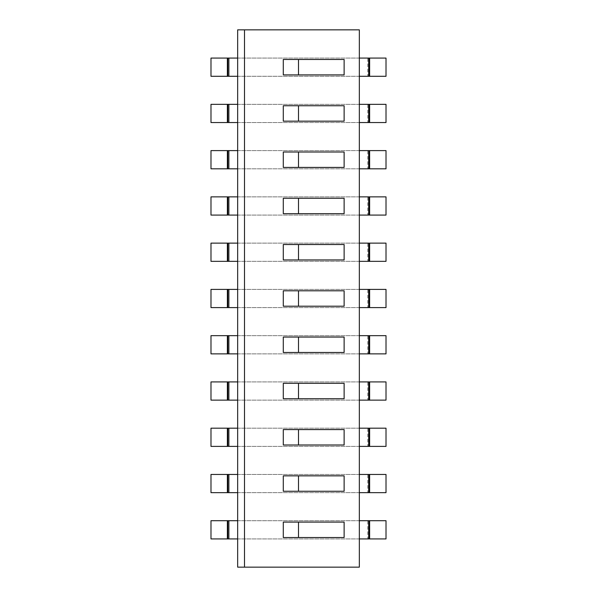 <?xml version="1.0" encoding="UTF-8"?>
<svg xmlns="http://www.w3.org/2000/svg" width="597" height="597" viewBox="0 0 597 597"><rect width="100%" height="100%" fill="white"/><g stroke="black" fill="none" stroke-linecap="round" stroke-linejoin="round"><path stroke-width="0.45" stroke-dasharray="2.98 2.24" d="M237.666 567.15L359.334 567.15L359.334 29.85L237.666 29.85L237.666 567.15L359.334 567.15L359.334 29.85L237.666 29.85L237.666 567.15M298.5 429.579L283.291 429.579L283.291 444.996L298.5 444.996L298.5 429.579L283.291 429.579L283.291 444.996L344.126 444.996L344.126 429.579L283.291 429.579L283.291 444.996L344.126 444.996L344.126 429.579L283.291 429.579L283.291 444.996L298.5 444.996L298.5 429.579M283.291 398.736L298.5 398.736L298.5 383.311L283.291 383.311L283.291 398.736L344.126 398.736L344.126 383.311L283.291 383.311L283.291 398.736L344.126 398.736L344.126 383.311L283.291 383.311L283.291 398.736L298.5 398.736L298.5 383.311L283.291 383.311L283.291 398.736M283.291 306.209L298.5 306.209L298.5 290.791L283.291 290.791L283.291 306.209L344.126 306.209L344.126 290.791L283.291 290.791L283.291 306.209L344.126 306.209L344.126 290.791L283.291 290.791L283.291 306.209L298.5 306.209L298.5 290.791L283.291 290.791L283.291 306.209M283.291 337.051L283.291 352.476L298.5 352.476L298.5 337.051L283.291 337.051L283.291 352.476L344.126 352.476L344.126 337.051L283.291 337.051L283.291 352.476L344.126 352.476L344.126 337.051L283.291 337.051L283.291 352.476L298.5 352.476L298.5 337.051L283.291 337.051M298.5 475.839L283.291 475.839L283.291 491.264L298.5 491.264L298.5 475.839L283.291 475.839L283.291 491.264L344.126 491.264L344.126 475.839L283.291 475.839L283.291 491.264L344.126 491.264L344.126 475.839L283.291 475.839L283.291 491.264L298.5 491.264L298.5 475.839M298.5 105.736L283.291 105.736L283.291 121.161L298.5 121.161L298.5 105.736L283.291 105.736L283.291 121.161L344.126 121.161L344.126 105.736L283.291 105.736L283.291 121.161L344.126 121.161L344.126 105.736L283.291 105.736L283.291 121.161L298.5 121.161L298.5 105.736M283.291 213.689L298.5 213.689L298.5 198.264L283.291 198.264L283.291 213.689L344.126 213.689L344.126 198.264L283.291 198.264L283.291 213.689L344.126 213.689L344.126 198.264L283.291 198.264L283.291 213.689L298.5 213.689L298.5 198.264L283.291 198.264L283.291 213.689M283.291 152.004L283.291 167.421L298.5 167.421L298.5 152.004L283.291 152.004L283.291 167.421L344.126 167.421L344.126 152.004L283.291 152.004L283.291 167.421L344.126 167.421L344.126 152.004L283.291 152.004L283.291 167.421L298.5 167.421L298.5 152.004L283.291 152.004M283.291 259.949L298.5 259.949L298.5 244.524L283.291 244.524L283.291 259.949L344.126 259.949L344.126 244.524L283.291 244.524L283.291 259.949L344.126 259.949L344.126 244.524L283.291 244.524L283.291 259.949L298.5 259.949L298.5 244.524L283.291 244.524L283.291 259.949M283.291 74.901L298.5 74.901L298.5 59.476L283.291 59.476L283.291 74.901L344.126 74.901L344.126 59.476L283.291 59.476L283.291 74.901L344.126 74.901L344.126 59.476L283.291 59.476L283.291 74.901L298.5 74.901L298.5 59.476L283.291 59.476L283.291 74.901M298.5 522.099L283.291 522.099L283.291 537.524L298.5 537.524L298.5 522.099L283.291 522.099L283.291 537.524L344.126 537.524L344.126 522.099L283.291 522.099L283.291 537.524L344.126 537.524L344.126 522.099L283.291 522.099L283.291 537.524L298.5 537.524L298.5 522.099M368.715 538.919L367.804 538.919L367.804 520.703L210.987 520.703L210.987 538.919L367.804 538.919L367.804 520.703L386.013 520.703L386.013 538.919L368.715 538.919L368.715 520.703M229.196 520.703L229.196 538.919L229.196 520.703M227.375 520.703L227.375 538.919M359.334 520.703L237.666 520.703M369.625 538.919L369.625 520.703M237.666 538.919L359.334 538.919M368.715 492.659L367.804 492.659L367.804 474.443L210.987 474.443L210.987 492.659L367.804 492.659L367.804 474.443L386.013 474.443L386.013 492.659L368.715 492.659L368.715 474.443M229.196 474.443L229.196 492.659L229.196 474.443M227.375 474.443L227.375 492.659M359.334 474.443L237.666 474.443M369.625 492.659L369.625 474.443M237.666 492.659L359.334 492.659M368.715 446.392L367.804 446.392L367.804 428.183L210.987 428.183L210.987 446.392L367.804 446.392L367.804 428.183L386.013 428.183L386.013 446.392L368.715 446.392L368.715 428.183M229.196 428.183L229.196 446.392L229.196 428.183M227.375 428.183L227.375 446.392M359.334 428.183L237.666 428.183M369.625 446.392L369.625 428.183M237.666 446.392L359.334 446.392M368.715 400.132L367.804 400.132L367.804 381.916L210.987 381.916L210.987 400.132L367.804 400.132L367.804 381.916L386.013 381.916L386.013 400.132L368.715 400.132L368.715 381.916M229.196 381.916L229.196 400.132L229.196 381.916M227.375 381.916L227.375 400.132M359.334 381.916L237.666 381.916M369.625 400.132L369.625 381.916M237.666 400.132L359.334 400.132M368.715 353.872L367.804 353.872L367.804 335.656L210.987 335.656L210.987 353.872L367.804 353.872L367.804 335.656L386.013 335.656L386.013 353.872L368.715 353.872L368.715 335.656M229.196 335.656L229.196 353.872L229.196 335.656M227.375 335.656L227.375 353.872M359.334 335.656L237.666 335.656M369.625 353.872L369.625 335.656M237.666 353.872L359.334 353.872M368.715 307.604L367.804 307.604L367.804 289.396L210.987 289.396L210.987 307.604L367.804 307.604L367.804 289.396L386.013 289.396L386.013 307.604L368.715 307.604L368.715 289.396M229.196 289.396L229.196 307.604L229.196 289.396M227.375 289.396L227.375 307.604M359.334 289.396L237.666 289.396M369.625 307.604L369.625 289.396M237.666 307.604L359.334 307.604M368.715 261.344L367.804 261.344L367.804 243.128L210.987 243.128L210.987 261.344L367.804 261.344L367.804 243.128L386.013 243.128L386.013 261.344L368.715 261.344L368.715 243.128M229.196 243.128L229.196 261.344L229.196 243.128M227.375 243.128L227.375 261.344M359.334 243.128L237.666 243.128M369.625 261.344L369.625 243.128M237.666 261.344L359.334 261.344M368.715 215.084L367.804 215.084L367.804 196.868L210.987 196.868L210.987 215.084L367.804 215.084L367.804 196.868L386.013 196.868L386.013 215.084L368.715 215.084L368.715 196.868M229.196 196.868L229.196 215.084L229.196 196.868M227.375 196.868L227.375 215.084M359.334 196.868L237.666 196.868M369.625 215.084L369.625 196.868M237.666 215.084L359.334 215.084M368.715 168.817L367.804 168.817L367.804 150.608L210.987 150.608L210.987 168.817L367.804 168.817L367.804 150.608L386.013 150.608L386.013 168.817L368.715 168.817L368.715 150.608M229.196 150.608L229.196 168.817L229.196 150.608M227.375 150.608L227.375 168.817M359.334 150.608L237.666 150.608M369.625 168.817L369.625 150.608M237.666 168.817L359.334 168.817M368.715 76.297L367.804 76.297L367.804 58.081L210.987 58.081L210.987 76.297L367.804 76.297L367.804 58.081L386.013 58.081L386.013 76.297L368.715 76.297L368.715 58.081M229.196 58.081L229.196 76.297L229.196 58.081M227.375 58.081L227.375 76.297M359.334 58.081L237.666 58.081M369.625 76.297L369.625 58.081M237.666 76.297L359.334 76.297M368.715 122.557L367.804 122.557L367.804 104.341L210.987 104.341L210.987 122.557L367.804 122.557L367.804 104.341L386.013 104.341L386.013 122.557L368.715 122.557L368.715 104.341M229.196 104.341L229.196 122.557L229.196 104.341M227.375 104.341L227.375 122.557M359.334 104.341L237.666 104.341M369.625 122.557L369.625 104.341M237.666 122.557L359.334 122.557M228.285 520.703L228.285 538.919M228.285 474.443L228.285 492.659M228.285 428.183L228.285 446.392M228.285 381.916L228.285 400.132M228.285 335.656L228.285 353.872M228.285 289.396L228.285 307.604M228.285 243.128L228.285 261.344M228.285 196.868L228.285 215.084M228.285 150.608L228.285 168.817M228.285 58.081L228.285 76.297M228.285 104.341L228.285 122.557"/><path stroke-width="0.9" d="M237.666 567.15L359.334 567.15L359.334 29.85L244.494 29.85L244.494 567.15L359.334 567.15L359.334 29.85L244.494 29.85L244.494 567.15L237.666 567.15L237.666 29.85L244.494 29.85L237.666 29.85L237.666 567.15M344.126 429.579L283.291 429.579L283.291 444.996L344.126 444.996L344.126 429.579L283.291 429.579L283.291 444.996L298.5 444.996L298.5 429.579L298.5 444.996L344.126 444.996L344.126 429.579M298.5 398.736L344.126 398.736L344.126 383.311L283.291 383.311L283.291 398.736L298.5 398.736L298.5 383.311L283.291 383.311L283.291 398.736L344.126 398.736L344.126 383.311L298.5 383.311L298.5 398.736M298.5 306.209L344.126 306.209L344.126 290.791L283.291 290.791L283.291 306.209L298.5 306.209L298.5 290.791L283.291 290.791L283.291 306.209L344.126 306.209L344.126 290.791L298.5 290.791L298.5 306.209M344.126 337.051L283.291 337.051L283.291 352.476L344.126 352.476L344.126 337.051L283.291 337.051L283.291 352.476L298.5 352.476L298.5 337.051L298.5 352.476L344.126 352.476L344.126 337.051M344.126 475.839L283.291 475.839L283.291 491.264L344.126 491.264L344.126 475.839L283.291 475.839L283.291 491.264L298.5 491.264L298.5 475.839L298.5 491.264L344.126 491.264L344.126 475.839M344.126 105.736L283.291 105.736L283.291 121.161L344.126 121.161L344.126 105.736L283.291 105.736L283.291 121.161L298.5 121.161L298.5 105.736L298.5 121.161L344.126 121.161L344.126 105.736M298.5 213.689L344.126 213.689L344.126 198.264L283.291 198.264L283.291 213.689L298.5 213.689L298.5 198.264L283.291 198.264L283.291 213.689L344.126 213.689L344.126 198.264L298.5 198.264L298.5 213.689M344.126 152.004L283.291 152.004L283.291 167.421L344.126 167.421L344.126 152.004L283.291 152.004L283.291 167.421L298.5 167.421L298.5 152.004L298.5 167.421L344.126 167.421L344.126 152.004M344.126 259.949L344.126 244.524L283.291 244.524L283.291 259.949L344.126 259.949L344.126 244.524L283.291 244.524L283.291 259.949L298.5 259.949L298.5 244.524L298.5 259.949L344.126 259.949M344.126 74.901L344.126 59.476L283.291 59.476L283.291 74.901L344.126 74.901L344.126 59.476L283.291 59.476L283.291 74.901L298.5 74.901L298.5 59.476L298.5 74.901L344.126 74.901M344.126 522.099L283.291 522.099L283.291 537.524L344.126 537.524L344.126 522.099L283.291 522.099L283.291 537.524L298.5 537.524L298.5 522.099L298.5 537.524L344.126 537.524L344.126 522.099M227.375 520.703L227.375 538.919L210.987 538.919L210.987 520.703L237.666 520.703M227.375 538.919L237.666 538.919M369.625 520.703L369.625 538.919L386.013 538.919L386.013 520.703L359.334 520.703M369.625 538.919L359.334 538.919M227.375 474.443L227.375 492.659L210.987 492.659L210.987 474.443L237.666 474.443M227.375 492.659L237.666 492.659M369.625 474.443L369.625 492.659L386.013 492.659L386.013 474.443L359.334 474.443M369.625 492.659L359.334 492.659M227.375 428.183L227.375 446.392L210.987 446.392L210.987 428.183L237.666 428.183M227.375 446.392L237.666 446.392M369.625 428.183L369.625 446.392L386.013 446.392L386.013 428.183L359.334 428.183M369.625 446.392L359.334 446.392M227.375 381.916L227.375 400.132L210.987 400.132L210.987 381.916L237.666 381.916M227.375 400.132L237.666 400.132M369.625 381.916L369.625 400.132L386.013 400.132L386.013 381.916L359.334 381.916M369.625 400.132L359.334 400.132M227.375 335.656L227.375 353.872L210.987 353.872L210.987 335.656L237.666 335.656M227.375 353.872L237.666 353.872M369.625 335.656L369.625 353.872L386.013 353.872L386.013 335.656L359.334 335.656M369.625 353.872L359.334 353.872M227.375 289.396L227.375 307.604L210.987 307.604L210.987 289.396L237.666 289.396M227.375 307.604L237.666 307.604M369.625 289.396L369.625 307.604L386.013 307.604L386.013 289.396L359.334 289.396M369.625 307.604L359.334 307.604M227.375 243.128L227.375 261.344L210.987 261.344L210.987 243.128L237.666 243.128M227.375 261.344L237.666 261.344M369.625 243.128L369.625 261.344L386.013 261.344L386.013 243.128L359.334 243.128M369.625 261.344L359.334 261.344M227.375 196.868L227.375 215.084L210.987 215.084L210.987 196.868L237.666 196.868M227.375 215.084L237.666 215.084M369.625 196.868L369.625 215.084L386.013 215.084L386.013 196.868L359.334 196.868M369.625 215.084L359.334 215.084M227.375 150.608L227.375 168.817L210.987 168.817L210.987 150.608L237.666 150.608M227.375 168.817L237.666 168.817M369.625 150.608L369.625 168.817L386.013 168.817L386.013 150.608L359.334 150.608M369.625 168.817L359.334 168.817M227.375 58.081L227.375 76.297L210.987 76.297L210.987 58.081L237.666 58.081M227.375 76.297L237.666 76.297M369.625 58.081L369.625 76.297L386.013 76.297L386.013 58.081L359.334 58.081M369.625 76.297L359.334 76.297M227.375 104.341L227.375 122.557L210.987 122.557L210.987 104.341L237.666 104.341M227.375 122.557L237.666 122.557M369.625 104.341L369.625 122.557L386.013 122.557L386.013 104.341L359.334 104.341M369.625 122.557L359.334 122.557M228.285 538.919L228.285 520.703M368.715 520.703L368.715 538.919M228.285 492.659L228.285 474.443M368.715 474.443L368.715 492.659M228.285 446.392L228.285 428.183M368.715 428.183L368.715 446.392M228.285 400.132L228.285 381.916M368.715 381.916L368.715 400.132M228.285 353.872L228.285 335.656M368.715 335.656L368.715 353.872M228.285 307.604L228.285 289.396M368.715 289.396L368.715 307.604M228.285 261.344L228.285 243.128M368.715 243.128L368.715 261.344M228.285 215.084L228.285 196.868M368.715 196.868L368.715 215.084M228.285 168.817L228.285 150.608M368.715 150.608L368.715 168.817M228.285 76.297L228.285 58.081M368.715 58.081L368.715 76.297M228.285 122.557L228.285 104.341M368.715 104.341L368.715 122.557"/></g></svg>

